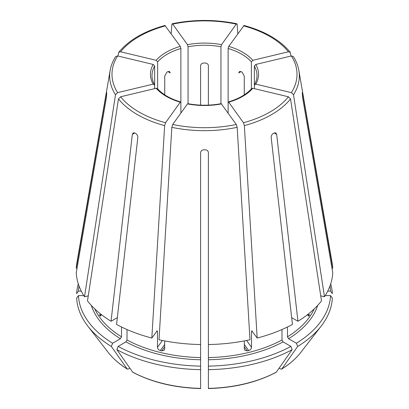 <?xml version="1.0" encoding="UTF-8"?>
<svg xmlns="http://www.w3.org/2000/svg" width="409" height="409" viewBox="0 0 409 409"><rect width="100%" height="100%" fill="white"/><g stroke="black" fill="none" stroke-linecap="round" stroke-linejoin="round"><path stroke-width="0.61" d="M157.623 89.198L157.623 61.923L156.187 60.307L120.594 51.795L118.748 52.291L117.945 56.023M156.187 60.307A54.049 31.202 180 0 1 180.277 46.396L164.991 25.501M180.277 46.396L180.875 48.497L180.875 102.623L180.277 102.184L180.645 101.964M331.98 268.248L332.752 268.248A128.314 74.08 0 0 0 332.18 263.13L298.856 70.491C298.013 65.68 296.172 61.038 293.33 56.554M329.971 285.993A126.12 72.812 0 0 1 330.559 291.106L327.747 291.106M330.559 291.106L332.338 293.621A127.894 73.84 0 0 0 330.702 283.882M115.67 56.554C112.828 61.038 110.987 65.68 110.144 70.491L76.82 263.13A128.314 74.08 0 0 0 76.248 268.248L106.32 93.635C106.56 92.245 106.683 91.994 106.683 92.889L106.631 92.357M153.206 84.126A54.049 31.202 180 0 1 153.206 64.453L154.648 66.069A52.49 30.307 180 0 0 152.01 75.563C152.005 78.6 152.843 81.606 154.53 84.576L154.648 85.052L153.206 84.126L117.618 92.638L115.481 94.791L84.52 296.755A128.314 74.08 0 0 1 76.248 272.737L106.32 98.124L106.683 93.789A97.823 56.478 180 0 1 106.683 92.889M153.206 64.453L117.618 55.941L115.686 56.554M84.52 296.755L88.267 295.86M120.594 96.785A92.516 53.41 0 0 0 165.538 122.736L180.277 102.184A54.049 31.202 180 0 1 156.187 88.272L120.594 96.785L118.457 98.937L87.495 300.901A128.314 74.08 0 0 0 111.059 321.264L117.332 317.645M165.538 122.736L164.648 125.609L151.826 338.044L157.25 330.763M156.187 88.272L157.388 88.584M156.887 330.988L157.485 331.428L157.485 347.302L162.388 340.467M111.059 321.264L132.327 134.372L133.186 132.874L134.781 132.956A97.823 56.478 180 0 0 135.88 133.59C137.199 134.53 137.848 135.849 137.823 137.547L116.56 324.439A128.314 74.08 0 0 0 151.826 338.044M221.535 103.901A54.049 31.202 180 0 1 187.465 103.901L172.721 124.454L171.836 127.327L159.009 339.761A128.314 74.08 0 0 0 200.609 344.542L200.609 152.562C200.824 150.911 201.862 149.996 203.723 149.812A97.823 56.478 180 0 0 205.277 149.812C207.138 149.996 208.176 150.911 208.391 152.562L208.391 344.542A128.314 74.08 0 0 0 249.991 339.761L237.164 127.327L236.279 124.454L221.187 103.676M187.465 103.901L187.813 103.676M79.029 285.993A126.12 72.812 0 0 0 78.441 291.106L81.253 291.106M77.02 268.248L76.248 268.248M78.298 283.882A127.894 73.84 0 0 0 76.662 293.621L78.441 291.106M252.813 88.272A54.049 31.202 180 0 1 228.723 102.184L243.462 122.736L244.352 125.609L257.174 338.044A128.314 74.08 0 0 0 292.44 324.439L271.177 137.547C271.152 135.849 271.801 134.53 273.12 133.59A97.823 56.478 180 0 0 274.219 132.956L275.814 132.874L276.673 134.372L297.941 321.264A128.314 74.08 0 0 0 321.505 300.901L290.543 98.937L288.406 96.785L252.813 88.272L251.612 88.584M228.125 113.083L228.125 102.623L228.723 102.184L228.355 101.964M91.309 305.385A115.093 66.447 0 0 0 120.415 338.724L112.613 343.228A126.12 72.812 0 0 1 78.441 295.595L83.779 295.595M120.415 338.724L121.514 336.817L121.514 326.995M99.903 315.676L100.645 316.116L101.156 314.398L99.31 314.843A113.538 65.552 0 0 0 99.903 315.676L101.105 315.39M78.441 295.595L76.662 298.11A127.894 73.84 0 0 0 87.746 326.009A127.894 73.84 0 0 0 111.355 346.464A471278.021 272093.799 120 0 0 127.173 368.949L128.365 369.056L129.893 368.172M112.613 343.228L111.355 346.464M255.794 84.126L254.352 85.052L254.352 66.069L255.794 64.453A54.049 31.202 180 0 1 255.794 84.126L291.382 92.638L293.519 94.791L324.48 296.755A128.314 74.08 0 0 0 332.752 272.737L302.68 98.124L302.317 93.789A97.823 56.478 180 0 0 302.317 92.889L302.369 92.357M255.794 64.453L291.382 55.941L293.314 56.554M254.352 66.069A52.49 30.307 180 0 1 256.99 75.563C256.995 78.6 256.157 81.606 254.47 84.576L254.352 88.641M125.911 341.898A115.093 66.447 0 0 0 200.609 359.762L200.609 366.132A126.12 72.812 0 0 1 118.114 346.403L125.911 341.898L127.015 339.991L127.015 329.542M200.609 359.762L200.609 344.542M157.485 347.302C157.675 348.877 158.626 349.961 160.333 350.564A113.538 65.552 0 0 0 161.77 350.907L164.295 350.135L164.669 349.02L164.669 340.912M200.609 337.272L200.609 336.904M118.114 346.403L116.856 349.639A127.894 73.84 0 0 0 200.609 369.67L200.609 388.371A105.542 60.936 0 0 1 132.669 372.124L132.91 372.333C152.168 382.435 174.735 387.839 200.604 388.55M200.609 366.132L200.609 369.67M116.856 349.639A471278.021 272093.799 120 0 0 132.669 372.124M228.125 102.623L228.125 48.497L228.723 46.396A54.049 31.202 180 0 1 252.813 60.307L288.406 51.795L290.252 52.291L291.055 56.023M228.723 46.396L244.009 25.501M252.813 60.307L251.377 61.923L251.377 89.198M208.391 359.762A115.093 66.447 0 0 0 283.089 341.898L290.886 346.403A126.12 72.812 0 0 1 208.391 366.132L208.391 344.542M283.089 341.898L281.985 339.991L281.985 329.542M244.331 340.912L244.331 349.02L244.705 350.135L247.23 350.907A113.538 65.552 0 0 0 248.667 350.564C250.374 349.961 251.325 348.877 251.515 347.302L251.515 331.428A113.538 65.552 0 0 0 252.281 331.224M257.174 338.044L251.75 330.763M252.113 330.988L251.515 331.428M208.391 366.132L208.391 369.67A127.894 73.84 0 0 0 292.144 349.639A471278.021 272093.799 60 0 1 276.331 372.124L276.09 372.333C256.832 382.435 234.265 387.839 208.396 388.55M290.886 346.403L292.144 349.639M208.391 369.67L208.391 388.371A105.542 60.936 0 0 0 276.331 372.124M287.486 326.995L287.486 336.817L288.585 338.724L296.387 343.228A126.12 72.812 0 0 0 330.559 295.595L325.221 295.595M296.387 343.228L297.645 346.464A471278.021 272093.799 60 0 1 281.827 368.949L280.635 369.056L279.107 368.172M330.559 295.595L332.338 298.11A127.894 73.84 0 0 1 321.254 326.009A127.894 73.84 0 0 1 297.645 346.464M188.058 104.014L188.058 46.779L187.465 44.678A54.049 31.202 180 0 1 221.535 44.678L236.279 24.126L236.811 23.783L237.164 24.535L237.828 33.702M187.465 44.678L172.721 24.126L172.189 23.783L171.836 24.535L171.172 33.702M221.535 44.678L220.942 46.779L220.942 104.014M300.845 352.353A105.542 60.936 0 0 1 281.827 368.949L281.627 369.138C289.592 364.184 295.998 358.586 300.845 352.353L321.254 326.009M291.668 317.645L297.941 321.264M309.097 315.676A113.538 65.552 0 0 0 309.69 314.843L307.844 314.403L308.355 316.116L309.097 315.676L307.895 315.39M164.735 94.847L164.735 76.094L166.836 72.229A52.49 30.307 180 0 1 167.935 71.595L169.525 71.509L170.236 72.92L167.935 71.595M200.609 105.128L200.609 65.655C200.829 64.121 201.862 63.247 203.723 63.037A52.49 30.307 180 0 1 205.277 63.037C207.138 63.247 208.171 64.121 208.391 65.655L208.391 105.128M200.609 297.149L200.609 296.781M241.065 71.595L238.764 72.92L239.475 71.509L241.065 71.595A52.49 30.307 180 0 1 242.164 72.229L244.265 76.094L244.265 94.847M154.648 88.641L154.648 66.069M302.317 92.889C302.317 91.994 302.44 92.245 302.68 93.635L302.317 93.635M127.173 368.949L127.373 369.138C119.408 364.184 113.002 358.586 108.155 352.353A105.542 60.936 0 0 0 127.173 368.949M324.48 296.755L320.733 295.86M332.752 268.248L302.68 93.635M180.875 113.083L180.875 102.623M165.538 25.849A92.516 53.41 0 0 0 120.594 51.795M157.623 61.923A52.49 30.307 180 0 1 180.875 48.497M110.144 70.491A94.827 54.745 0 0 0 115.481 94.791M117.618 55.941A92.516 53.41 0 0 0 117.618 92.638M118.457 98.937A94.827 54.745 0 0 0 164.648 125.609M156.719 331.224A113.538 65.552 0 0 0 157.485 331.428M172.721 124.454A92.516 53.41 0 0 0 236.279 124.454M171.836 127.327A94.827 54.745 0 0 0 237.164 127.327M243.462 122.736A92.516 53.41 0 0 0 288.406 96.785M244.352 125.609A94.827 54.745 0 0 0 290.543 98.937M94.75 308.872A113.538 65.552 0 0 0 121.514 336.817M291.382 92.638A92.516 53.41 0 0 0 291.382 55.941M293.519 94.791A94.827 54.745 0 0 0 298.856 70.491M127.015 339.991A113.538 65.552 0 0 0 200.609 357.594M288.406 51.795A92.516 53.41 0 0 0 243.462 25.849M228.125 48.497A52.49 30.307 180 0 1 251.377 61.923M208.391 357.594A113.538 65.552 0 0 0 281.985 339.991M288.585 338.724A115.093 66.447 0 0 0 317.691 305.385M287.486 336.817A113.538 65.552 0 0 0 314.25 308.872M236.279 24.126A92.516 53.41 0 0 0 172.721 24.126M188.058 46.779A52.49 30.307 180 0 1 220.942 46.779M276.673 134.372L274.219 132.956M248.667 350.564L244.331 344.521M247.23 350.907L244.331 346.868M161.77 350.907L164.669 346.868M160.333 350.564L164.669 344.521M106.32 93.635L106.683 93.635M132.327 134.372L134.781 132.956M251.515 347.302L246.612 340.467M118.743 52.275C128.825 40.097 144.234 31.166 164.97 25.486M157.388 88.559C162.537 94.387 170.292 98.85 180.666 101.948M187.797 103.656C198.932 105.727 210.068 105.727 221.203 103.656M228.334 101.948C238.708 98.85 246.463 94.387 251.612 88.559M108.155 352.353L87.746 326.009M290.257 52.275C280.175 40.097 264.766 31.166 244.03 25.486M236.801 23.758C215.267 19.351 193.733 19.351 172.199 23.758"/></g></svg>
